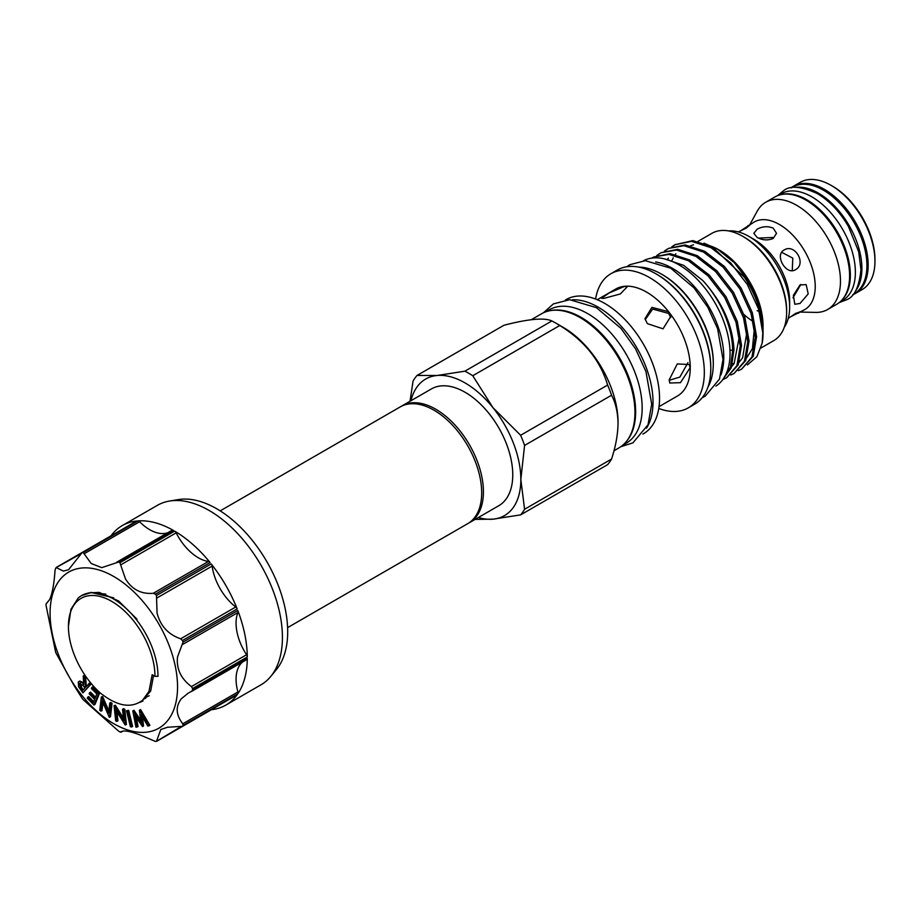 <?xml version="1.0" encoding="UTF-8"?>
<svg xmlns="http://www.w3.org/2000/svg" width="921" height="921" viewBox="0 0 921 921"><rect width="100%" height="100%" fill="white"/><g stroke="black" fill="none" stroke-linecap="round" stroke-linejoin="round"><path stroke-width="1.38" d="M791.415 187.826L792.601 187.147A61.569 35.551 60 0 1 823.386 190.186A61.569 35.551 60 0 1 863.61 244.445A61.569 35.551 60 0 1 854.17 293.776L852.984 294.467M795.537 187.377A61.569 35.551 60 0 1 818.366 193.088A61.569 35.551 60 0 1 856.38 240.795A61.569 35.551 60 0 1 855.436 291.117M778.349 195.367L781.066 193.801A61.569 35.551 60 0 1 811.85 196.852A61.569 35.551 60 0 1 852.063 251.111A61.569 35.551 60 0 1 842.623 300.442L839.917 302.007M781.399 194.538A61.569 35.551 60 0 1 806.831 199.753A61.569 35.551 60 0 1 845.57 249.464A61.569 35.551 60 0 1 842.162 299.786M154.981 676.336L157.998 676.336A63.342 36.564 -120 0 0 113.202 598.765A63.342 36.564 -120 0 0 81.532 595.622A63.342 36.564 -120 0 0 78.285 597.936L70.952 609.288L68.419 626.361A61.212 35.343 -120 0 0 100.458 693.122C117.278 706.361 131.312 708.744 142.559 700.271L148.983 691.395L152.161 674.713L154.981 676.336A61.212 35.343 -120 0 0 111.706 601.367A61.212 35.343 -120 0 0 68.419 626.361M113.686 597.833L91.248 592.514L81.601 595.588M136.147 521.413A2.844 1.635 60 0 1 136.458 521.125A2.844 1.635 60 0 1 136.861 520.998A103.613 59.819 -120 0 0 122.217 525.626L157.353 505.353A103.613 59.819 60 0 1 169.522 501.047L178.271 499.596A100.424 57.977 60 0 1 216.688 508.749A100.424 57.977 60 0 1 279.017 587.448A100.424 57.977 60 0 1 276.404 669.579L270.774 676.428A103.613 59.819 60 0 1 260.965 684.821L225.829 705.095A103.613 59.819 -120 0 0 237.169 694.733A2.844 1.635 60 0 1 236.858 695.021A2.844 1.635 60 0 1 236.455 695.148M169.522 501.047A103.613 59.819 60 0 1 209.159 510.487A103.613 59.819 60 0 1 273.468 591.685A103.613 59.819 60 0 1 270.774 676.428M117.174 561.96L171.882 530.369A2.844 1.635 60 0 1 172.008 530.277A2.844 1.635 60 0 1 173.413 530.415A103.613 59.819 -120 0 0 137.931 520.906A2.844 1.635 60 0 1 138.921 521.171A2.844 1.635 60 0 1 139.624 521.735A40.455 23.359 -120 0 0 149.743 529.702A40.455 23.359 -120 0 0 167.783 532.718M173.413 530.415L118.694 561.994L101.724 567.658L91.191 563.502L83.212 552.496L137.931 520.906M136.861 520.998L82.153 552.588L68.545 569.731L63.422 571.101L56.169 567.589A103.613 59.819 60 0 0 55.559 568.464L55.018 570.583C54.12 583.902 52.313 593.585 49.607 599.606L46.05 603.946A103.613 59.819 60 0 0 46.05 605.362L55.559 651.826A103.613 59.819 60 0 0 56.169 653.415L73.899 685.27L82.153 698.406A103.613 59.819 60 0 0 83.212 699.73L118.694 731.193A103.613 59.819 60 0 0 119.316 731.55A103.613 59.819 60 0 0 119.926 731.907L121.86 731.481M119.926 731.907L121.054 732.183C122.654 729.939 128.894 730.813 139.762 734.831L155.407 741.417A103.613 59.819 60 0 0 156.478 741.324L160.807 729.524L167.53 727.233L182.45 726.324L237.169 694.733M242.476 662.095A40.455 23.359 -120 0 0 239.897 664.927A40.455 23.359 -120 0 0 237.917 691.97A2.844 1.635 60 0 1 237.779 693.858L183.072 725.449L182.795 723.791C175.888 714.972 175.404 706.626 181.356 698.728L188.149 693.214L246.701 659.655A2.844 1.635 60 0 1 246.552 659.724L191.856 691.303M247.289 656.949L192.581 688.54L191.43 686.582C180.884 678.639 176.245 668.761 177.523 656.938L183.072 642.075L237.779 610.485A2.844 1.635 60 0 1 237.917 612.523A40.455 23.359 -120 0 0 236.064 623.137A40.455 23.359 -120 0 0 246.552 654.75A2.844 1.635 60 0 1 247.289 656.949A103.613 59.819 -120 0 0 237.779 610.485M237.169 608.908L182.45 640.498L180.643 638.806C168.232 634.477 160.369 625.9 157.065 613.064L156.478 595.496L211.197 563.917A2.844 1.635 60 0 1 212.152 566.093A40.455 23.359 -120 0 0 215.606 579.263A40.455 23.359 -120 0 0 235.764 606.985A2.844 1.635 60 0 1 237.169 608.908A103.613 59.819 -120 0 0 211.197 563.917M210.126 562.581L155.407 594.172L153.3 593.274C141.316 594.333 132.037 589.532 125.463 578.872L119.926 562.708L174.645 531.118A2.844 1.635 60 0 1 176.176 532.856A40.455 23.359 -120 0 0 184.016 545.071A40.455 23.359 -120 0 0 208.434 561.453A2.844 1.635 60 0 1 210.126 562.581A103.613 59.819 -120 0 0 174.645 531.118M113.813 723.722A90.131 52.037 60 0 1 50.079 613.34A90.131 52.037 60 0 1 113.813 576.534A90.131 52.037 60 0 1 177.546 686.928A90.131 52.037 60 0 1 113.813 723.722M118.694 561.994A103.613 59.819 60 0 1 119.316 562.351A103.613 59.819 60 0 1 119.926 562.708M172.008 530.277L116.748 562.201M136.458 521.125L82.153 552.588A103.613 59.819 60 0 1 83.212 552.496M80.783 553.889L56.169 567.589M47.316 602.518L46.05 603.946M122.217 525.626A103.613 59.819 -120 0 0 111.015 535.815M139.739 702.366A58.553 33.801 -120 0 0 143.089 700.835M142.536 726.554L134.765 715.318L137.033 727.072L135.94 727.176L132.774 710.862L140.89 722.663L139.416 710.241L140.625 709.642L149.904 725.368L147.797 726.047L141.109 714.719L142.536 726.554L143.538 725.967L142.456 716.999M136.331 717.655L138.046 726.496L137.033 727.072M132.774 710.862L133.982 710.264L140.591 720.141M128.675 710.39L132.612 726.404L131.611 726.98L130.425 726.75L126.488 710.736L128.675 710.39L127.674 710.966L131.611 726.98M116.921 721.419L115.701 720.901L114.066 705.682L123.725 720.763L122.505 709.262L123.506 708.686L124.784 709.228L126.407 724.447L125.141 724.908L115.666 709.769L116.921 721.419L117.923 720.832L116.955 711.829M114.066 705.682L115.355 705.221L123.449 718.138M100.999 711.185L99.779 710.31L101.345 696.932L108.597 713.142L109.772 703.034L110.773 702.447L112.051 703.379L110.497 716.745L109.219 717.137L102.196 700.95L100.999 711.185L102.001 710.609L102.933 702.654M101.345 696.932L102.622 696.552L108.862 710.862M87.702 697.151L93.228 702.792L94.621 699.384L89.153 693.801L89.59 692.73L95.059 698.314L96.82 694.043L91.34 688.459L92.791 686.813L99.433 693.582L94.955 704.473L93.954 705.049L87.265 698.222L87.702 697.151L88.704 696.575L93.689 701.652M89.59 692.73L90.592 692.155L95.531 697.185M78.285 682C79.897 680.849 81.716 681.747 83.742 684.683L83.224 675.922L84.513 677.649L85.607 687.204L89.844 682.91L90.88 684.303L82.936 692.88L78.619 686.824L78.285 682L79.747 681.022L83.627 682.714M83.224 675.922L84.225 675.335L85.515 677.073L86.39 686.318M88.451 592.951L99.146 592.387L118.579 600.964L136.987 619.177M155.407 594.172A103.613 59.819 60 0 1 156.478 595.496M182.45 640.498A103.613 59.819 60 0 1 183.072 642.075M192.581 688.54A103.613 59.819 60 0 1 192.581 689.967L247.289 658.377A2.844 1.635 60 0 1 246.701 659.655M237.779 693.858A103.613 59.819 -120 0 0 247.289 658.377M183.072 725.449A103.613 59.819 60 0 1 182.45 726.324L236.858 695.021M211.416 709.711A103.613 59.819 -120 0 0 225.829 705.095M156.478 741.324L180.643 726.853M191.43 691.544L192.581 689.967M211.611 709.584A2.844 1.635 60 0 1 211.588 709.607L156.846 741.209M88.842 683.486L89.878 684.879L82.936 692.88M82.579 690.704L84.939 687.987L83.155 685.558L79.356 683.451L80.749 688.229L82.579 690.704M89.878 684.879L90.88 684.303M85.02 686.398L86.021 685.823M84.513 677.649L85.515 677.073M80.369 682.875L81.75 687.653L83.351 689.817M91.789 687.388L98.432 694.158L99.433 693.582M98.432 694.158L93.954 705.049M109.772 703.034L111.05 703.955L112.051 703.379M101.621 697.139L102.622 696.552M111.05 703.955L109.484 717.332M122.505 709.262L124.784 709.228M114.342 705.797L115.355 705.221M123.771 709.815L125.406 725.023M126.488 710.736L127.674 710.966M139.416 710.241L140.625 709.642M139.612 710.218L148.903 725.944M132.981 710.851L133.982 710.264M758.513 238.113L773.203 237.457M832.676 186.284L831.168 185.409L832.676 186.284A59.796 34.526 60 0 1 874.95 259.515L874.95 261.253A61.926 35.746 -120 0 0 831.168 185.409L831.168 185.409A61.926 35.746 -120 0 0 800.211 182.346L793.43 186.261A61.926 35.746 60 0 1 824.387 189.323A61.926 35.746 60 0 1 864.842 243.892A61.926 35.746 60 0 1 855.356 293.5A61.926 35.746 60 0 1 852.696 294.801M855.356 293.5L862.125 289.597A61.926 35.746 -120 0 0 874.95 261.253M749.901 224.494L757.258 211.139A61.926 35.746 60 0 1 765.731 202.252A61.926 35.746 60 0 1 796.688 205.314A61.926 35.746 60 0 1 837.143 259.883A61.926 35.746 60 0 1 827.645 309.502A61.926 35.746 60 0 1 815.707 312.392L800.464 312.081M765.731 202.252L774.86 196.979A61.926 35.746 60 0 1 805.829 200.041A61.926 35.746 60 0 1 846.272 254.61A61.926 35.746 60 0 1 836.786 304.229L827.645 309.502M740.323 231.021L754.184 222.019A50.563 29.196 60 0 1 779.477 224.528A50.563 29.196 60 0 1 812.506 269.082A50.563 29.196 60 0 1 804.758 309.606L790.034 317.112M795.491 269.68C786.189 275.863 774.124 254.979 784.139 250.005C794.835 243.017 806.911 263.89 795.491 269.68M800.015 303.458L794.8 304.287L793.384 295.365L800.015 284.911L806.151 284.612L808.212 293.903L800.015 303.458M788.238 318.436L795.491 313.462L800.084 311.816L798.484 313.221M728.603 230.929A57.666 33.294 60 0 1 748.865 236.398L753.885 239.299A50.563 29.196 60 0 1 789.642 301.225L789.642 307.027A57.666 33.294 60 0 1 784.243 327.312M773.203 228.143L776.53 233.301L773.203 238.47C767.861 240.657 762.507 240.312 757.143 237.422L753.815 233.301L757.143 229.202C762.496 226.301 767.849 225.956 773.203 228.143M753.885 239.299L748.865 236.398A57.666 33.294 60 0 1 789.642 307.027M800.844 284.497L792.981 297.817M781.687 252.331L792.797 258.133L792.256 270.636M747.921 225.645L749.936 224.966L746.217 228.12L738.285 231.908M613.962 450.772L618.912 447.917A77.422 44.703 -120 0 0 634.949 412.47A77.422 44.703 -120 0 0 601.148 334.553A77.422 44.703 -120 0 0 541.479 313.808L531.302 319.691M524.579 445.442A88.002 50.805 -120 0 0 520.63 435.276L607.618 385.059C600.204 360.376 584.248 340.528 559.749 325.516L472.761 375.733A88.002 50.805 -120 0 0 464.875 371.186L551.863 320.957A88.002 50.805 60 0 1 555.812 323.098L563.284 327.416A77.422 44.703 -120 0 1 618.037 422.232L618.037 423.395C617.83 412.378 615.677 402.984 611.556 395.224L524.579 445.442L520.837 479.507A78.849 45.52 -120 0 0 492.965 407.669A78.849 45.52 -120 0 0 437.21 375.48A78.849 45.52 -120 0 0 410.939 400.739M611.556 459.049A88.002 50.805 60 0 1 607.618 464.656L520.63 514.874A88.002 50.805 -120 0 0 524.579 509.267L611.556 459.049C615.677 446.535 617.83 434.654 618.037 423.395M545.75 311.839L549.227 309.836A76.996 44.461 60 0 1 587.725 313.647A76.996 44.461 60 0 1 638.023 381.501A76.996 44.461 60 0 1 626.222 443.208L622.746 445.211M551.161 310.504A76.996 44.461 60 0 1 581.197 317.411A76.996 44.461 60 0 1 629.158 378.209A76.996 44.461 60 0 1 626.614 441.194M722.501 379.982L731.251 367.801L734.002 349.669C732.609 325.021 722.225 301.984 702.827 280.548L683.601 265.329L664.421 258.859M729.962 350.049L732.713 350.406L730.468 367.122L723.146 379.107M762.162 343.165A70.537 40.731 -120 0 0 763.048 332.895A70.537 40.731 -120 0 0 744.444 277.29L712.347 246.966L692.788 240.611L674.851 244.767L691.498 241.348L711.058 247.714L730.618 262.842L747.276 284.405L758.559 309.065L762.818 333.022L762.162 343.165L756.889 356.703L747.403 364.958M741.624 369.125L753.251 356.208L756.578 336.625L752.319 312.668L741.025 288.008L724.378 266.445L704.818 251.318L685.259 244.951L668.611 248.371L683.969 245.7L703.529 252.055L723.089 267.194L739.747 288.745L751.029 313.405L755.301 337.374L751.973 356.945L741.624 369.125L738.354 370.668M734.095 373.466L745.722 360.548L749.049 340.977L744.79 317.008L733.507 292.348L716.849 270.797L697.289 255.658L677.729 249.303L661.082 252.711L676.44 250.04L696 256.406L715.559 271.534L732.218 293.097L743.5 317.757L747.771 341.714L744.444 361.297L734.095 373.466L730.825 375.008M726.565 377.817L738.205 364.9L741.532 345.317L737.261 321.36L725.978 296.7L709.32 275.137L689.76 260.01L670.2 253.643L653.553 257.063L668.922 254.392L688.482 260.747L708.042 275.886L724.689 297.437L735.971 322.097L740.242 346.066L736.915 365.637L726.577 377.817L723.307 379.36M675.496 244.399L672.56 246.517M671.858 246.793L674.851 244.767M667.967 248.751L665.031 250.869M664.329 251.134L667.322 249.107M660.438 253.091L657.502 255.209M656.8 255.485L659.793 253.459M652.908 257.443L651.907 258.087M704.001 243.144L719.255 250.017A61.926 35.746 -120 0 1 763.048 325.861L763.037 328.82M744.444 277.29C756.509 295.445 762.703 313.013 763.048 329.983L763.048 332.895M717.954 249.292A61.926 35.746 -120 0 0 710.471 245.976M693.525 244.813A61.926 35.746 -120 0 0 690.658 245.78M716.607 248.486L734.382 262.715L749.452 282.759L759.491 305.496L763.048 327.634M760.988 347.988L773.801 340.586A61.926 35.746 -120 0 0 786.626 312.242A61.926 35.746 -120 0 0 742.844 236.398A61.926 35.746 -120 0 0 711.887 233.335L697.945 241.383M742.844 236.398L744.352 237.273A59.796 34.526 -120 0 1 786.626 310.504L786.626 312.242M720.913 374.928A72.391 41.79 -120 0 0 672.595 268.414A72.391 41.79 -120 0 0 655.694 261.978M715.893 386.083A72.391 41.79 -120 0 0 725.921 327.807A72.391 41.79 -120 0 0 678.858 264.799A72.391 41.79 -120 0 0 643.526 260.735M661.554 274.159L662.556 274.734A71.746 41.422 -120 0 1 713.291 362.609L713.291 363.772A73.173 42.239 -120 0 0 661.554 274.159A73.173 42.239 -120 0 0 638.667 267.102M707.95 387.108A73.173 42.239 -120 0 0 713.291 363.772M656.028 273.859L657.03 274.446A76.006 43.886 -120 0 1 710.782 367.537L710.782 368.688A77.422 44.703 -120 0 0 656.028 273.859A77.422 44.703 -120 0 0 617.312 270.026L610.853 273.756A77.422 44.703 -120 0 0 595.599 299.037M658.757 408.44A77.422 44.703 -120 0 0 688.286 407.865L694.745 404.135A77.422 44.703 -120 0 0 710.782 368.688M688.286 407.865A77.422 44.703 -120 0 0 704.323 372.418A77.422 44.703 -120 0 0 670.523 294.501A77.422 44.703 -120 0 0 610.853 273.756M659.022 406.656L677.465 395.995A61.742 35.643 -120 0 0 690.255 367.732A61.742 35.643 -120 0 0 663.304 305.599A61.742 35.643 -120 0 0 615.723 289.056L597.269 299.716M642.881 434.079L643.503 433.722A77.422 44.703 -120 0 0 659.54 398.275A77.422 44.703 -120 0 0 625.739 320.358A77.422 44.703 -120 0 0 566.07 299.613L565.448 299.97M646.519 428.15A77.422 44.703 -120 0 0 653.012 402.04A77.422 44.703 -120 0 0 572.402 299.786M669.187 379.901L669.774 383.021L680.458 382.675L690.048 367.859L689.369 364.543L677.28 363.922L669.187 379.901M668.22 311.597L651.907 307.361L644.976 318.724L647.359 323.639L663.039 328.82L670.626 316.651L668.22 311.597M670.776 317.572L668.588 313.416L652.701 309.076L645.207 319.633M624.553 286.385L609.161 292.959L601.505 298.289L603.692 298.427L620.282 293.983L627.155 286.892L624.553 286.385M669.187 380.292L679.859 377.092L687.964 362.632M401.176 406.391A67.417 38.924 60 0 1 402.04 405.873A67.417 38.924 60 0 1 435.748 409.212A67.417 38.924 60 0 1 479.795 468.628A67.417 38.924 60 0 1 469.457 522.656A67.417 38.924 60 0 1 468.57 523.128M220.188 510.867L400.301 406.875A67.417 38.924 60 0 1 434.01 410.213A67.417 38.924 60 0 1 478.057 469.629A67.417 38.924 60 0 1 467.718 523.658L287.605 627.638M402.04 405.873L431.373 388.938A67.417 38.924 60 0 1 465.082 392.277A67.417 38.924 60 0 1 509.129 451.681A67.417 38.924 60 0 1 498.791 505.71L469.457 522.656M478.356 517.51A78.849 45.52 -120 0 0 492.965 519.168A78.849 45.52 -120 0 0 520.837 479.507L524.579 509.267M732.609 350.464A70.537 40.731 -120 0 0 702.827 280.548M551.863 320.957C544.449 317.48 528.493 318.908 503.994 325.24L417.017 375.457L437.21 375.48L464.875 371.186M417.017 375.457A88.002 50.805 -120 0 0 413.069 381.064L410.029 401.257M520.63 514.874L492.965 519.168L475.109 519.386M472.761 375.733L492.965 407.669L520.63 435.276M607.618 385.059A88.002 50.805 60 0 1 611.556 395.224M555.812 323.098A88.002 50.805 60 0 1 559.749 325.516M757.143 310.688L759.33 311.586M753.251 321.498A50.563 29.196 60 0 1 743.949 314.51M790.978 187.919A61.926 35.746 60 0 1 793.43 186.261M145.219 698.521L143.975 698.912M153.554 675.507L150.664 691.015L142.053 700.708M145.978 697.83L144.666 698.164M139.624 521.735L84.502 553.556M182.795 723.791L237.917 691.97M191.43 686.582L246.552 654.75M180.643 638.806L235.764 606.985M153.3 593.274L208.434 561.453M121.054 732.183L122.896 731.113M176.176 532.856L121.054 564.688M212.152 566.093L157.031 597.913M237.917 612.523L182.795 644.355M90.626 592.41L105.765 594.126M80.749 688.229L81.75 687.653M839.238 302.572L846.595 299.786C854.469 296.827 859.247 286.753 860.939 269.577L858.683 251.721L848.46 226.52C839.929 211.853 829.556 200.882 817.33 193.594C801.282 186.261 790.034 185.294 783.61 190.693L777.52 195.678M149.214 695.758L145.184 697.565M121.008 732.23L122.942 731.101M111.199 535.711L56.446 567.324M543.459 312.783L553.383 303.907L569.639 299.705L596.405 307.66L620.973 328.394L635.617 348.944L645.955 371.577L651.7 404.169L648.004 424.811L632.911 442.863L620.789 446.72M626.66 266.779L629.826 264.695L645.322 260.678L670.73 268.218L693.974 287.836L707.812 307.257L717.586 328.647L723.008 359.478L719.508 379.061L705.118 396.26L702.239 397.676M739.379 336.395L734.118 363.611L731.735 366.443M746.908 332.055L742.614 357.774L739.264 362.114M667.483 259.262L668.347 258.099M754.437 327.726L752.422 348.587L746.781 357.762M734.21 363.484L732.575 363.565M672.019 260.332L673.216 257.845M675.369 254.426L675.876 253.747"/></g></svg>
